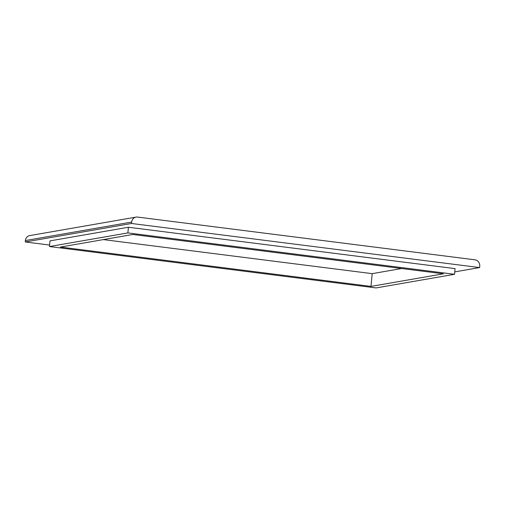 <?xml version="1.0" encoding="UTF-8"?>
<svg xmlns="http://www.w3.org/2000/svg" width="505" height="505" viewBox="0 0 505 505"><rect width="100%" height="100%" fill="white"/><g stroke="black" fill="none" stroke-linecap="round" stroke-linejoin="round"><path stroke-width="0.76" d="M370.998 286.404L443.409 273.811L132.821 234.471L60.411 247.065L370.998 286.404L372.179 273.653L103.336 239.597M401.664 268.521L372.179 273.653M49.61 245.051L25.25 241.964L25.383 240.55A5.719 5.372 -99.9 0 1 29.757 235.595L136.053 217.106A5.719 5.372 -99.9 0 1 137.556 217.074L474.921 259.81A5.719 5.372 -99.9 0 1 479.75 266.154L479.617 267.568L131.546 223.481L131.679 222.061A5.719 5.372 -99.9 0 1 136.053 217.106M479.617 267.568L454.759 271.892M25.25 241.964L131.546 223.481M376.124 287.926L454.538 274.291L127.885 232.912L49.471 246.547L376.124 287.926M49.471 246.547L49.995 240.879L128.409 227.244L455.068 268.622L454.538 274.291M128.409 227.244L127.885 232.912M131.679 222.061L25.383 240.55"/></g></svg>
